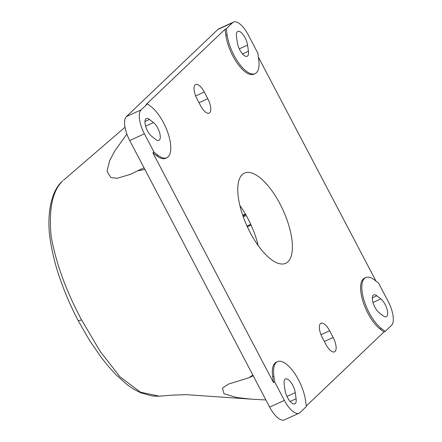 <?xml version="1.0" encoding="UTF-8"?>
<svg xmlns="http://www.w3.org/2000/svg" width="442" height="442" viewBox="0 0 442 442"><rect width="100%" height="100%" fill="white"/><g stroke="black" fill="none" stroke-linecap="round" stroke-linejoin="round"><path stroke-width="0.66" d="M287.952 261.769A49.598 19.697 -114.6 0 1 285.714 263.299A49.598 19.697 -114.6 0 1 247.166 226.392A49.598 19.697 -114.6 0 1 244.443 173.098A49.598 19.697 -114.6 0 1 281.543 206.955A49.598 19.697 -114.6 0 1 287.952 261.769M258.211 245.597A49.598 19.697 65.4 0 0 239.857 205.48M154.076 152.219L144.407 133.81A20.542 8.16 -114.6 0 1 141.125 109.859L147.44 103.842L151.308 106.842A29.349 11.658 -114.6 0 1 168.568 134.948A29.349 11.658 -114.6 0 1 166.838 157.722A29.349 11.658 -114.6 0 1 157.949 155.225L154.076 152.219L152.855 152.783L273.476 382.54L272.664 376.628A29.349 11.658 -114.6 0 1 276.283 362.213L277.504 361.65A29.349 11.658 -114.6 0 1 293.781 372.131A29.349 11.658 -114.6 0 1 305.538 400.612L306.35 406.524L300.035 412.541A20.542 8.16 -114.6 0 1 299.107 413.176A20.542 8.16 -114.6 0 1 284.372 400.391L274.703 381.982L273.891 376.065A29.349 11.658 -114.6 0 1 277.504 361.65M151.761 136.374A10.271 4.077 -114.6 0 1 145.722 126.539A10.271 4.077 -114.6 0 1 146.324 118.566A10.271 4.077 -114.6 0 1 149.44 119.445L153.468 122.567A10.271 4.077 -114.6 0 1 159.507 132.401A10.271 4.077 -114.6 0 1 158.905 140.374A10.271 4.077 -114.6 0 1 155.788 139.501L151.761 136.374M295.256 392.634A10.271 4.077 65.4 0 0 291.14 382.667A10.271 4.077 65.4 0 0 285.444 378.998A10.271 4.077 65.4 0 0 284.178 384.043L285.024 390.198A10.271 4.077 65.4 0 0 289.14 400.17A10.271 4.077 65.4 0 0 294.836 403.833A10.271 4.077 65.4 0 0 296.101 398.789L295.256 392.634L286.963 396.43M375.965 281.068L258.437 57.211M385.159 331.434L381.291 328.434A29.349 11.658 -114.6 0 1 364.037 300.328A29.349 11.658 -114.6 0 1 365.766 277.554A29.349 11.658 -114.6 0 1 374.656 280.057L378.523 283.057L388.192 301.466A20.542 8.16 -114.6 0 1 391.479 325.417L385.159 331.434L383.938 331.992L306.278 405.988M225.028 29.31L226.249 28.752L232.569 22.735A20.542 8.16 -114.6 0 1 233.492 22.1A20.542 8.16 -114.6 0 1 248.233 34.885L257.901 53.294L258.714 59.211A29.349 11.658 65.4 0 1 255.095 73.626A29.349 11.658 65.4 0 1 238.824 63.151A29.349 11.658 65.4 0 1 227.061 34.664L225.834 35.227L225.028 29.31L146.214 104.406L147.44 103.842M299.107 413.176L284.41 419.9A20.542 8.16 -114.6 0 1 269.675 407.115L129.716 140.534A20.542 8.16 -114.6 0 1 126.429 116.583L217.873 29.459A20.542 8.16 -114.6 0 1 218.801 28.824L233.492 22.1M237.348 42.642A10.271 4.077 65.4 0 0 241.465 52.615A10.271 4.077 65.4 0 0 247.161 56.278A10.271 4.077 65.4 0 0 248.426 51.233L247.581 45.078A10.271 4.077 65.4 0 0 243.465 35.106A10.271 4.077 65.4 0 0 237.768 31.443A10.271 4.077 65.4 0 0 236.503 36.487L237.348 42.642M226.249 28.752L227.061 34.664M207.79 98.726L204.27 92.019A12.033 4.779 65.4 0 0 195.64 84.532A12.033 4.779 65.4 0 0 197.022 98.931L200.541 105.632A12.033 4.779 65.4 0 0 209.171 113.119A12.033 4.779 65.4 0 0 207.79 98.726L199.022 102.737M158.833 396.214L152.269 396.032L140.655 392.767L133.821 389.253L127.318 384.838L116.075 374.816L108.494 366.479L101.588 357.865L89.643 340.567L78.223 320.726C71.179 307.289 65.189 293.505 60.267 279.383C55.747 266.946 52.355 253.454 50.09 238.895C46.664 216.204 50.598 191.314 62.261 181.336L62.537 181.087C52.438 190.905 48.631 209.293 51.117 236.249C55.935 263.018 66.09 290.913 81.582 319.931L100.301 351.561L120.003 376.816L140.501 392.214L159.391 396.17L172.231 395.142L186.402 394.673L249.945 399.06M144.871 169.408L137.302 170.927L130.931 174.17L117.279 178.297L110.881 177.557L107.036 171.363L109.649 160.595L114.87 150.838L126.865 134.059M265.929 399.982L250.702 399.12L236.94 397.546L224.028 393.778L222.409 388.115L228.597 384.026L248.89 377.772L252.857 375.081M274.703 381.982L273.476 382.54M376.811 295.775A10.271 4.077 65.4 0 0 373.7 294.902A10.271 4.077 65.4 0 0 373.098 302.875A10.271 4.077 65.4 0 0 379.137 312.709L383.164 315.831A10.271 4.077 65.4 0 0 386.275 316.71A10.271 4.077 65.4 0 0 386.883 308.737A10.271 4.077 65.4 0 0 380.844 298.902L376.811 295.775L372.33 297.831M325.881 344.373L322.362 337.671A12.033 4.779 -114.6 0 1 320.98 323.273A12.033 4.779 -114.6 0 1 329.616 330.765L333.135 337.467A12.033 4.779 -114.6 0 1 334.511 351.865A12.033 4.779 -114.6 0 1 325.881 344.373M166.838 157.722L165.612 158.28A29.349 11.658 -114.6 0 1 156.722 155.783L152.855 152.783M383.938 331.992L380.07 328.992A29.349 11.658 -114.6 0 1 362.81 300.886A29.349 11.658 -114.6 0 1 364.539 278.117L365.766 277.554M255.095 73.626L253.874 74.184A29.349 11.658 -114.6 0 1 237.597 63.709A29.349 11.658 -114.6 0 1 225.834 35.227M245.404 214.061L242.719 215.287M217.873 29.459L232.569 22.735M126.429 116.583L141.125 109.859M204.27 92.019L195.662 95.958M269.675 407.115L284.372 400.391M129.716 140.534L144.407 133.81M149.44 119.445L144.954 121.495M153.468 122.567L145.611 126.163M248.426 51.233L242.514 53.935M247.581 45.078L239.288 48.869M380.844 298.902L372.982 302.494M296.101 398.789L290.19 401.496M62.245 181.353L62.537 181.087M81.582 319.931L78.273 320.71M329.616 330.765L321.002 334.704M333.135 337.467L324.362 341.478M381.291 328.434L380.07 328.992M273.891 376.065L272.664 376.628M157.949 155.225L156.722 155.783M242.945 215.928L245.746 214.646M246.238 215.514L243.277 216.867M247.001 226.033L250.741 224.326M251.05 225.011L247.316 226.718L251.056 225.017M63.394 180.308L125.014 127.241M249.338 377.556L253.222 375.777M130.92 174.154L132.114 173.607M137.572 170.805L144.053 167.844"/></g></svg>
